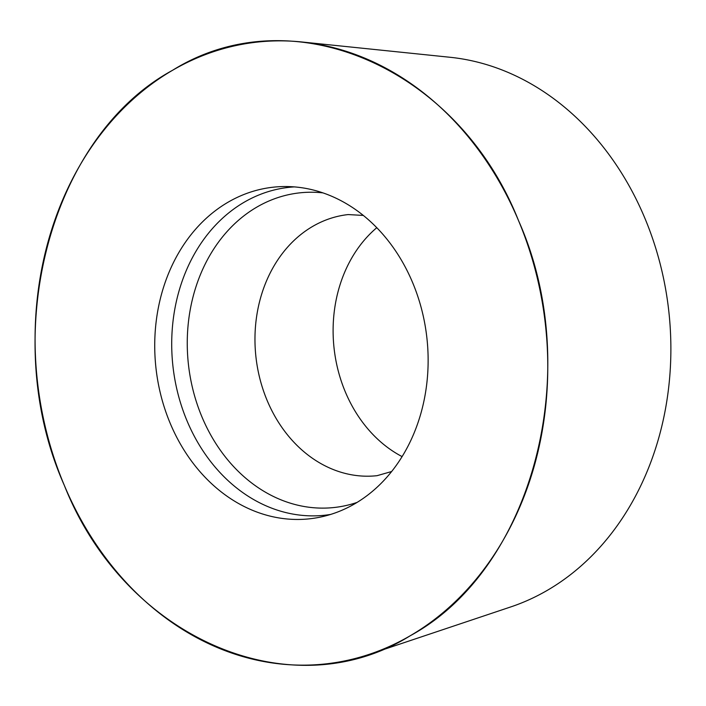<?xml version="1.0" encoding="UTF-8"?>
<svg xmlns="http://www.w3.org/2000/svg" width="706" height="706" viewBox="0 0 706 706"><rect width="100%" height="100%" fill="white"/><g stroke="black" fill="none" stroke-linecap="round" stroke-linejoin="round"><path stroke-width="1.06" d="M172.555 70.291A312.776 255.581 83.7 0 1 301.762 41.972A312.776 255.581 83.7 0 1 545.456 324.884A312.776 255.581 83.7 0 1 369.529 654.241A312.776 255.581 83.7 0 1 71.977 502.328A312.776 255.581 83.7 0 1 111.707 120.911A312.776 255.581 83.7 0 1 172.555 70.291C292.284 -4.307 458.15 67.794 518.548 220.678C585.195 369.926 533.304 568.895 410.301 635.709C290.572 710.307 124.706 638.206 64.308 485.322C-2.339 336.074 49.552 137.105 172.555 70.291M195.58 229.229A166.801 136.302 -96.3 0 0 171.814 427.051A166.801 136.302 -96.3 0 0 323.119 516.483A166.801 136.302 -96.3 0 0 426.901 338.006A166.801 136.302 -96.3 0 0 286.601 186.543A166.801 136.302 -96.3 0 0 195.58 229.229M376.775 227.703A131.351 107.33 -96.3 0 0 365.284 239.007A131.351 107.33 -96.3 0 0 402.102 456.605M369.529 654.241L510.87 606.886A280.776 229.432 -96.3 0 0 668.803 311.231A280.776 229.432 -96.3 0 0 450.04 57.274L301.762 41.972M330.629 514.436A164.913 134.758 83.7 0 1 186.781 420.255A164.913 134.758 83.7 0 1 212.109 228.92A164.913 134.758 83.7 0 1 294.376 186.896M322.889 192.87A158.268 129.33 -96.3 0 0 226.026 232.733A158.268 129.33 -96.3 0 0 206.108 426.106A158.268 129.33 -96.3 0 0 357.148 502.381M391.654 471.52L377.066 475.676A131.351 107.33 83.7 0 1 265.95 397.531A131.351 107.33 83.7 0 1 287.139 247.656A131.351 107.33 83.7 0 1 348.164 214.571L363.308 215.427"/></g></svg>
